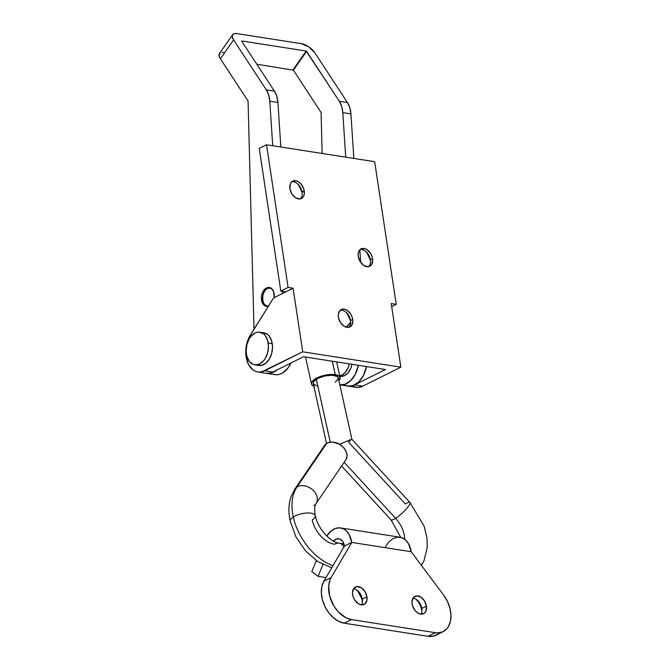 <?xml version="1.0" encoding="UTF-8"?>
<svg xmlns="http://www.w3.org/2000/svg" width="670" height="670" viewBox="0 0 670 670"><rect width="100%" height="100%" fill="white"/><g stroke="black" fill="none" stroke-linecap="round" stroke-linejoin="round"><path stroke-width="1" d="M271.668 288.502L268.134 288.167L265.822 289.641L263.963 292.237L262.833 295.571L262.858 300.813L264.005 303.694L265.889 305.57L268.435 306.123A9.171 6.105 98.9 0 1 267.363 306.098A9.171 6.105 98.9 0 1 262.858 300.813A9.171 6.105 98.9 0 1 264.248 291.718A9.171 6.105 98.9 0 1 270.194 287.974A9.171 6.105 98.9 0 1 271.266 288.293M346.172 327.186A22.01 14.656 -81.1 0 0 350.653 322.103L346.172 327.186M349.263 363.869L348.107 367.713L345.41 372.26L341.859 375.158L339.74 375.87A14.673 9.774 98.9 0 0 349.263 363.869M339.832 376.272L340.209 376.331A14.673 9.774 -81.1 0 0 351.968 364.287L350.812 368.132L348.115 372.688L344.564 375.585L340.695 376.389M268.218 343.065A16.507 10.996 98.9 0 1 254.759 364.815A16.507 10.996 98.9 0 1 246.401 353.944L247.062 356.859L249.533 361.624L253.193 364.388L255.295 364.882L259.65 363.978L263.645 360.72L265.312 358.349L267.682 352.579L268.469 346.189L267.556 340.151L265.077 335.385L263.369 333.719L259.323 332.127L257.146 332.27L254.969 333.032L250.974 336.298L249.299 338.668L246.937 344.439L246.15 350.82L246.401 353.944A16.507 10.996 98.9 0 1 259.859 332.194A16.507 10.996 98.9 0 1 268.218 343.065L272.271 343.702L268.218 343.065M254.759 364.815L258.813 365.452A16.507 10.996 -81.1 0 0 272.271 343.702A16.507 10.996 -81.1 0 0 263.913 332.831L259.859 332.194M263.377 332.764L267.422 334.355L269.139 336.022L271.61 340.787L272.522 346.826L271.735 353.216L269.373 358.978L265.789 363.249L261.526 365.376L257.247 365.024M316.156 503.405A12.839 9.481 -145.8 0 0 312.329 489.577A12.839 9.481 -145.8 0 0 296.978 487.006L326.642 443.431L328.426 442.577L332.68 442.058L339.556 444.26L351.649 439.185L348.492 442.1L405.35 503.982A12.839 2.621 137.4 0 1 409.906 502.433A12.839 2.621 137.4 0 1 406.045 509.25A12.839 2.621 137.4 0 1 395.602 518.304A23.844 15.335 -122.5 0 1 404.739 539.258A23.844 15.335 57.5 0 0 395.602 518.304L344.137 462.3L395.602 518.304A12.839 2.621 137.4 0 1 391.037 519.853A12.839 2.621 -42.6 0 0 395.602 518.304A12.839 2.621 -42.6 0 0 406.003 509.3A12.839 2.621 -42.6 0 0 409.931 502.458L424.152 526.176L426.991 538.111L427.309 547.156L424.01 560.756L421.397 565.363M332.94 565.723A49.53 31.85 -122.5 0 1 293.293 516.989A12.839 4.849 167.5 0 0 290.202 521.201A12.839 4.849 -12.5 0 1 293.293 516.989A49.53 31.85 -122.5 0 1 296.978 487.006A49.53 31.85 57.5 0 0 293.293 516.989A12.839 4.849 -12.5 0 1 306.743 513.027A12.839 4.849 -12.5 0 1 315.294 515.741A12.839 4.849 167.5 0 0 306.743 513.027A12.839 4.849 167.5 0 0 293.293 516.989A49.53 31.85 57.5 0 0 332.588 565.589M315.294 515.741A12.839 4.849 -12.5 0 1 312.212 519.954A23.844 15.335 57.5 0 0 334.548 544.266A12.839 8.551 98.9 0 1 339.104 543.194A12.839 8.551 98.9 0 1 343.978 546.854A12.839 8.551 -81.1 0 0 339.146 543.194M332.286 361.214L335.26 374.681A14.673 5.544 -12.5 0 1 340.117 377.553A14.673 5.544 -12.5 0 1 338.903 380.568L340.134 377.646L338.677 375.795L335.26 374.681L332.286 361.214M331.692 567.858L317.731 561.569L305.428 550.774L295.906 536.804L290.21 521.243L289.323 516.126C288.435 509.192 289.021 502.668 291.098 496.562L294.867 489.033A12.839 9.481 34.2 0 1 296.978 487.006A12.839 9.481 -145.8 0 0 294.808 489.117M324.113 446.153L326.642 443.431A12.839 9.481 -145.8 0 0 324.531 445.458L294.867 489.033M351.892 439.311L338.325 377.947A12.839 4.849 167.5 0 0 329.724 375.275A12.839 4.849 167.5 0 0 316.324 379.237L330.235 442.141L316.324 379.237A12.839 4.849 167.5 0 0 313.25 383.491L326.516 443.515M351.649 439.185L339.573 444.269L343.442 447.401L346.063 451.345L347.026 455.5L346.181 459.218L345.109 460.734M343.961 543.956L339.104 543.194C330.335 542.273 317.689 528.32 315.285 515.699C314.314 509.116 314.582 505.038 316.098 503.488L345.762 459.913A12.839 9.481 -145.8 0 0 342.043 446.053A12.839 9.481 -145.8 0 0 326.642 443.431L296.978 487.006A12.839 9.481 34.2 0 1 312.379 489.628A12.839 9.481 34.2 0 1 316.098 503.488A12.839 9.481 34.2 0 1 313.987 505.515M313.828 386.113A14.673 5.544 -12.5 0 1 311.458 383.893A14.673 5.544 -12.5 0 1 319.305 376.892A14.673 5.544 -12.5 0 1 335.26 374.681L327.655 374.756L322.061 375.954L317.027 377.88L313.334 380.242L311.525 382.671L311.893 384.798L314.381 386.314M335.243 382.202L338.258 379.019L338.342 378.031L337.069 376.406L332.077 375.25L324.958 375.937L318.124 378.24L313.87 381.372L313.309 382.428L313.635 384.295L317.488 386.004M353.785 588.896A9.723 6.558 -116.5 0 1 357.177 590.396A9.723 6.558 -116.5 0 1 362.328 599.131A9.723 6.558 -116.5 0 1 362.453 600.982A9.723 6.558 -116.5 0 1 361.457 604.851A9.723 6.558 63.5 0 0 362.328 599.131A9.723 6.558 63.5 0 0 353.785 588.896A9.723 6.558 63.5 0 0 353.484 588.863A9.723 6.558 -116.5 0 1 353.785 588.896M362.378 602.054A13.207 8.903 63.5 0 0 356.272 589.809M352.621 594.583A9.723 6.558 -116.5 0 1 355.443 587.004A9.723 6.558 -116.5 0 1 366.951 596.828L362.328 599.131L366.951 596.828L366.934 600.228L364.907 603.905L361.163 604.817L358.316 603.695L354.589 599.834L353.023 596.384L352.487 592.824L353.743 588.469L357.035 586.552L361.256 587.716L364.974 591.577L366.951 596.828A9.723 6.558 -116.5 0 1 364.12 604.407A9.723 6.558 -116.5 0 1 352.621 594.583M413.264 598.201A9.723 6.558 -116.5 0 1 416.665 599.7A9.723 6.558 -116.5 0 1 421.807 608.435A9.723 6.558 -116.5 0 1 421.941 610.286A9.723 6.558 -116.5 0 1 420.944 614.156A9.723 6.558 63.5 0 0 421.807 608.435A9.723 6.558 63.5 0 0 413.264 598.201A9.723 6.558 63.5 0 0 412.971 598.168A9.723 6.558 -116.5 0 1 413.264 598.201M421.866 611.358A13.207 8.903 63.5 0 0 415.76 599.114M412.1 603.888A9.723 6.558 -116.5 0 1 414.931 596.308A9.723 6.558 -116.5 0 1 426.438 606.132L421.807 608.435L426.438 606.132L425.994 611.006L424.395 613.209L420.651 614.122L417.804 613L415.174 610.655L412.511 605.688L411.975 602.129L413.231 597.774L416.522 595.856L420.735 597.02L424.462 600.881L426.438 606.132A9.723 6.558 -116.5 0 1 423.608 613.712A9.723 6.558 -116.5 0 1 412.1 603.888M385.493 546.728L388.826 541.996L392.838 538.73L397.176 537.206L401.464 537.558L405.35 539.752L408.482 543.596L411.213 551.72A22.01 14.656 -81.1 0 0 400.065 537.231L340.578 527.927A22.01 14.656 98.9 0 1 351.725 542.415L411.213 551.72L351.725 542.415L331.139 577.607L329.95 580.103L328.685 585.99L329.682 596.091L333.953 606.09L338.258 611.794L346.047 617.782L351.516 619.582L435.332 632.698L437.987 632.874L442.853 631.76L446.823 628.778L448.364 626.659L450.416 621.375L450.952 615.06L449.939 608.234L447.451 601.434L443.699 595.211L411.213 551.72L443.699 595.211A25.678 17.32 -116.5 0 1 443.155 631.617A25.678 17.32 -116.5 0 1 435.332 632.698L351.516 619.582L344.238 623.209L338.777 621.408L333.451 617.807L328.71 612.707L324.925 606.509L322.404 599.717L321.357 592.883L321.851 586.552L323.861 581.233L344.447 546.042L342.362 540.924L339.581 538.956L336.34 539.048L333.258 541.184M333.384 541.05A11.005 7.328 98.9 0 1 338.878 538.797A11.005 7.328 98.9 0 1 344.447 546.042L351.725 542.415L348.995 534.292L345.862 530.447L343.995 529.124L339.866 527.834L335.503 528.429L331.281 530.858L326.818 536.034A22.01 14.656 98.9 0 1 340.578 527.927M437.703 634.121L433.239 636.182L428.063 636.324L344.238 623.209L428.063 636.324L435.332 632.698L428.063 636.324A25.678 17.32 63.5 0 0 435.885 635.244L443.155 631.617M361.691 598.41L358.073 591.652M421.732 610.161L420.274 605.303M417.552 600.965L415.844 599.189M311.818 571.619L316.324 560.614L311.818 571.619L318.066 576.342L325.997 577.582L318.066 576.342L311.818 571.619M322.898 564.55L318.066 576.342L322.898 564.55M351.725 542.415L344.447 546.042L323.861 581.233A25.678 17.32 63.5 0 0 324.925 606.509A25.678 17.32 63.5 0 0 344.238 623.209L351.516 619.582A25.678 17.32 -116.5 0 1 332.203 602.883A25.678 17.32 -116.5 0 1 331.139 577.607L323.861 581.233L331.139 577.607L351.725 542.415M360.05 249.567A9.723 6.558 -116.5 0 1 361.842 249.55A9.723 6.558 63.5 0 0 360.05 249.567M372.57 258.695A9.723 6.558 -116.5 0 1 369.74 266.275A9.723 6.558 -116.5 0 1 358.241 256.451L358.257 253.051L360.276 249.374L364.028 248.461L366.875 249.583L370.594 253.444L372.16 256.895L372.704 260.454L371.448 264.809L368.157 266.727L363.936 265.563L360.209 261.702L358.241 256.451A9.723 6.558 -116.5 0 1 361.063 248.872A9.723 6.558 -116.5 0 1 372.57 258.695L370.384 259.784L372.57 258.695M368.575 266.668A9.723 6.558 63.5 0 0 370.384 259.784A9.723 6.558 63.5 0 0 361.842 249.55A9.723 6.558 -116.5 0 1 366.808 252.448A9.723 6.558 -116.5 0 1 370.351 259.541A9.723 6.558 -116.5 0 1 370.384 259.784A9.723 6.558 -116.5 0 1 368.575 266.668M340.184 310.235A9.723 6.558 -116.5 0 1 341.976 310.218A9.723 6.558 63.5 0 0 340.184 310.235M352.705 319.364A9.723 6.558 -116.5 0 1 349.882 326.943A9.723 6.558 -116.5 0 1 338.375 317.119L338.392 313.719L340.41 310.043L344.162 309.13L347.01 310.252L350.737 314.113L352.303 317.563L352.839 321.114L351.583 325.478L348.291 327.396L344.07 326.231L340.352 322.371L338.375 317.119A9.723 6.558 -116.5 0 1 341.206 309.54A9.723 6.558 -116.5 0 1 352.705 319.364L350.527 320.453L352.705 319.364M348.71 327.337A9.723 6.558 63.5 0 0 350.527 320.453A9.723 6.558 63.5 0 0 341.976 310.218A9.723 6.558 -116.5 0 1 346.943 313.108A9.723 6.558 -116.5 0 1 350.485 320.201A9.723 6.558 -116.5 0 1 350.527 320.453A9.723 6.558 -116.5 0 1 348.71 327.337M291.726 181.821A9.723 6.558 -116.5 0 1 293.519 181.805A9.723 6.558 63.5 0 0 291.726 181.821M304.247 190.95A9.723 6.558 -116.5 0 1 301.416 198.529A9.723 6.558 -116.5 0 1 289.917 188.706L290.353 183.831L291.953 181.629L295.704 180.716L298.552 181.838L301.173 184.175L303.837 189.149L304.23 194.35L303.125 197.064L299.825 198.982L295.612 197.809L291.885 193.957L289.917 188.706A9.723 6.558 -116.5 0 1 292.74 181.126A9.723 6.558 -116.5 0 1 304.247 190.95L302.061 192.03L304.247 190.95M300.252 198.915A9.723 6.558 63.5 0 0 302.061 192.03A9.723 6.558 63.5 0 0 293.519 181.805A9.723 6.558 -116.5 0 1 298.485 184.694A9.723 6.558 -116.5 0 1 302.028 191.787A9.723 6.558 -116.5 0 1 302.061 192.03A9.723 6.558 -116.5 0 1 300.252 198.915M257.791 371.976L265.906 373.249A23.115 15.393 -81.1 0 0 272.749 372.068L264.642 370.803A23.115 15.393 98.9 0 1 257.791 371.976A23.115 15.393 98.9 0 1 246.091 356.758L245.756 351.088L246.418 345.301L249.165 337.186L273.536 297.966L293.083 288.217L302.706 351.817L261.593 371.867L258.545 372.068L255.605 371.381L252.883 369.84L248.503 364.463L246.091 356.758A23.115 15.393 98.9 0 1 250.496 334.807L273.536 297.966L293.083 288.217L302.706 351.817L400.853 367.168L362.788 386.154L354.681 384.882L385.468 369.53L303.543 356.716L272.749 372.068L269.709 373.14L265.848 373.232M303.543 356.716L272.749 372.068L264.642 370.803L302.706 351.817L400.853 367.168L391.238 303.569L396.238 304.356L374.664 161.688L266.509 144.762L288.083 287.438L293.083 288.217L288.083 287.438L280.805 291.065L259.231 148.388L266.509 144.762L288.083 287.438L280.805 291.065L285.814 291.844L280.805 291.065L259.231 148.388L266.509 144.762L374.664 161.688L396.238 304.356L391.238 303.569L400.853 367.168L362.788 386.154L354.681 384.882L385.468 369.53L303.543 356.716M391.699 306.617L396.238 304.356L391.699 306.617M367.436 253.796L370.25 259.985M347.571 314.465L350.385 320.654M299.113 186.051L301.919 192.24M352.939 386.372L357.78 387.453L362.788 386.154A23.115 15.393 -81.1 0 1 355.946 387.327L347.831 386.062A23.115 15.393 -81.1 0 0 366.448 366.557L363.442 375.502L358.718 381.992L352.872 385.627L347.772 386.054M347.194 385.937L352.185 385.828L354.681 384.882A23.115 15.393 98.9 0 1 347.831 386.062L339.724 384.789M302.178 193.161A17.428 11.75 63.5 0 0 297.488 183.748M350.636 321.575A17.428 11.75 63.5 0 0 345.946 312.161M370.502 260.906A17.428 11.75 63.5 0 0 365.812 251.493M274.248 294.808A9.539 6.348 98.9 0 1 274.139 297.664L273.528 291.433L270.889 288.05L267.221 287.648L263.762 290.353L261.668 295.269L261.409 298.971L262.615 299.155L261.409 298.971L262.129 302.346L264.767 305.729L268.435 306.131A9.539 6.348 98.9 0 1 266.359 306.316A9.539 6.348 98.9 0 1 261.409 298.971A9.539 6.348 98.9 0 1 269.307 287.464A9.539 6.348 98.9 0 1 274.248 294.808M358.341 365.284A23.115 15.393 98.9 0 1 339.841 384.815L344.765 384.354L350.603 380.728L355.326 374.237L358.341 365.284M339.322 101.262L306.609 51.322L293.393 70.183L321.072 112.443L322.144 153.464L321.072 112.443L293.393 70.183L256.828 64.245L293.393 70.183L306.609 51.322L306.182 51.037L292.966 69.898L306.182 51.037L241.828 40.971L306.182 51.037L339.322 101.262A22.01 14.656 98.9 0 1 342.797 112.627L341.692 106.438L339.322 101.262L347.428 102.535L314.724 52.595L347.428 102.535L339.322 101.262M345.728 157.157L342.797 112.627L350.913 113.9L349.807 107.711L347.428 102.535A22.01 14.656 -81.1 0 1 350.913 113.9L353.835 158.43L350.913 113.9L342.797 112.627L345.728 157.157M343.986 384.647L346.809 385.845M360.661 262.38L359.84 249.776L360.661 262.38M241.703 41.146L274.424 91.112L276.802 96.287L277.908 102.477L280.831 147.006L277.908 102.477A22.01 14.656 -81.1 0 0 274.424 91.112L266.308 89.839A22.01 14.656 98.9 0 1 269.792 101.212L277.908 102.477L269.792 101.212L272.715 145.733L269.792 101.212L268.687 95.014L266.308 89.839L233.604 39.907L232.339 37.093L232.54 34.907L234.173 33.684L237.004 33.609L301.358 43.676L237.004 33.609A11.373 5.033 -145 0 0 232.674 34.689L219.459 53.55A11.373 5.033 35 0 0 220.388 58.767L248.067 101.019L254.022 329.171L248.067 101.019L220.388 58.767L233.604 39.907L266.308 89.839L274.424 91.112L241.703 41.146M276.735 370.083A23.115 15.393 98.9 0 1 266.719 373.374L274.826 374.639A23.115 15.393 -81.1 0 0 290.973 362.981L288.05 367.922L282.505 373.014L279.432 374.337L276.316 374.764L273.285 374.279M282.422 293.535L282.279 291.291L282.422 293.535M266.719 373.374A23.115 15.393 98.9 0 1 266.308 373.299L271.316 373.073L277.305 369.58M223.788 52.469L222.247 52.361M219.969 53.022L219.115 55.953L220.388 58.767L233.604 39.907A11.373 5.033 -145 0 1 232.674 34.689M301.358 43.676L308.744 46.833L314.724 52.595A11.373 5.033 -145 0 0 301.358 43.676M270.973 288.1L270.219 287.974M268.134 306.215L267.363 306.098M336.65 361.892L340.117 377.553M341.591 466.035L391.02 519.836L400.735 537.357M351.859 439.252L409.931 502.458M305.512 357.026L311.458 383.885"/></g></svg>
